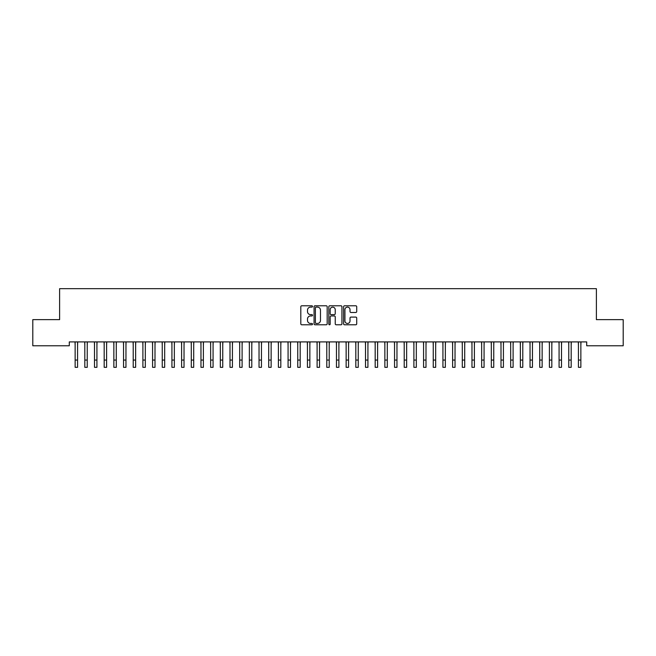 <?xml version="1.0" encoding="UTF-8"?>
<svg xmlns="http://www.w3.org/2000/svg" width="656" height="656" viewBox="0 0 656 656"><rect width="100%" height="100%" fill="white"/><g stroke="black" fill="none" stroke-linecap="round" stroke-linejoin="round"><path stroke-width="0.98" d="M312.518 306.45A0.664 0.664 0 0 0 311.846 305.786L301.752 305.786A0.951 0.951 0 0 0 300.809 306.737L300.809 323.834A0.951 0.951 0 0 0 301.752 324.786L311.846 324.786A0.664 0.664 0 0 0 312.518 324.121A0.664 0.664 0 0 0 311.846 323.457L310.542 323.457A3.042 3.042 0 0 1 307.5 320.415L307.5 318.988A3.042 3.042 0 0 1 310.542 315.954L311.846 315.954A0.664 0.664 0 0 0 312.518 315.29A0.664 0.664 0 0 0 311.846 314.626L310.542 314.626A3.042 3.042 0 0 1 307.5 311.584L307.5 310.157A3.042 3.042 0 0 1 310.542 307.115L311.846 307.115A0.664 0.664 0 0 0 312.518 306.45M355.765 312.486A0.951 0.951 0 0 0 356.716 311.534L356.716 306.737A0.951 0.951 0 0 0 355.765 305.786L344.556 305.786A0.951 0.951 0 0 0 343.605 306.737L343.605 323.834A0.951 0.951 0 0 0 344.556 324.786L355.765 324.786A0.951 0.951 0 0 0 356.716 323.834L356.716 318.045A0.951 0.951 0 0 0 355.765 317.094L350.968 317.094A0.951 0.951 0 0 0 350.017 318.045L350.017 320.915A2.542 2.542 0 0 1 347.475 323.457A2.542 2.542 0 0 1 344.933 320.915L344.933 309.657A2.542 2.542 0 0 1 347.475 307.115A2.542 2.542 0 0 1 350.017 309.657L350.017 311.534A0.951 0.951 0 0 0 350.968 312.486L355.765 312.486M586.71 341.907L69.29 341.907L69.29 345.778L32.8 345.778L32.8 319.644L59.614 319.644L59.614 288.673L596.386 288.673L596.386 319.644L623.2 319.644L623.2 345.778L586.71 345.778L586.71 341.907M327.172 306.737A0.951 0.951 0 0 0 326.221 305.786L315.011 305.786A0.951 0.951 0 0 0 314.06 306.737L314.06 323.834A0.951 0.951 0 0 0 315.011 324.786L326.221 324.786A0.951 0.951 0 0 0 327.172 323.834L327.172 306.737M329.779 305.786L340.989 305.786A0.951 0.951 0 0 1 341.94 306.737L341.94 323.834A0.951 0.951 0 0 1 340.989 324.786L336.192 324.786A0.951 0.951 0 0 1 335.241 323.834L335.241 316.905A0.951 0.951 0 0 0 334.298 315.954L331.108 315.954A0.951 0.951 0 0 0 330.165 316.905L330.165 324.121A0.664 0.664 0 0 1 329.492 324.786A0.664 0.664 0 0 1 328.828 324.121L328.828 306.737A0.951 0.951 0 0 1 329.779 305.786M316.053 307.115A0.664 0.664 0 0 0 315.388 307.779L315.388 322.793A0.664 0.664 0 0 0 316.053 323.457L317.43 323.457A3.042 3.042 0 0 0 320.472 320.415L320.472 310.157A3.042 3.042 0 0 0 317.43 307.115L316.053 307.115M335.241 309.706A2.542 2.542 0 0 0 332.699 307.164A2.542 2.542 0 0 0 330.165 309.706L330.165 313.675A0.951 0.951 0 0 0 331.108 314.626L334.298 314.626A0.951 0.951 0 0 0 335.241 313.675L335.241 309.706M77.564 345.556L77.687 341.907M75.145 345.556L75.022 341.907M75.145 360.07L77.564 360.07L77.564 367.327L75.145 367.327L75.145 342.211M77.564 360.07L77.564 342.211M87.24 345.556L87.363 341.907M84.821 345.556L84.698 341.907M96.924 345.556L97.047 341.907M94.505 345.556L94.382 341.907M84.821 360.07L87.24 360.07L87.24 367.327L84.821 367.327L84.821 342.211M87.24 360.07L87.24 342.211M94.505 360.07L96.924 360.07L96.924 367.327L94.505 367.327L94.505 342.211M96.924 360.07L96.924 342.211M106.6 345.556L106.723 341.907M104.181 345.556L104.058 341.907M116.276 345.556L116.399 341.907M113.857 345.556L113.734 341.907M104.181 360.07L106.6 360.07L106.6 367.327L104.181 367.327L104.181 342.211M106.6 360.07L106.6 342.211M113.857 360.07L116.276 360.07L116.276 367.327L113.857 367.327L113.857 342.211M116.276 360.07L116.276 342.211M125.96 345.556L126.083 341.907M123.541 345.556L123.418 341.907M123.541 360.07L125.96 360.07L125.96 367.327L123.541 367.327L123.541 342.211M125.96 360.07L125.96 342.211M135.636 345.556L135.759 341.907M133.217 345.556L133.094 341.907M133.217 360.07L135.636 360.07L135.636 367.327L133.217 367.327L133.217 342.211M135.636 360.07L135.636 342.211M145.312 345.556L145.435 341.907M142.893 345.556L142.77 341.907M154.996 345.556L155.119 341.907M152.577 345.556L152.454 341.907M164.672 345.556L164.795 341.907M162.253 345.556L162.13 341.907M174.348 345.556L174.471 341.907M171.929 345.556L171.806 341.907M184.033 345.556L184.156 341.907M181.614 345.556L181.491 341.907M193.709 345.556L193.832 341.907M191.29 345.556L191.167 341.907M203.385 345.556L203.508 341.907M200.966 345.556L200.843 341.907M213.069 345.556L213.192 341.907M210.65 345.556L210.527 341.907M222.745 345.556L222.868 341.907M220.326 345.556L220.203 341.907M232.421 345.556L232.544 341.907M230.002 345.556L229.879 341.907M242.105 345.556L242.228 341.907M239.686 345.556L239.563 341.907M251.781 345.556L251.904 341.907M249.362 345.556L249.239 341.907M261.457 345.556L261.58 341.907M259.038 345.556L258.915 341.907M271.141 345.556L271.264 341.907M268.714 345.556L268.599 341.907M280.817 345.556L280.94 341.907M278.398 345.556L278.275 341.907M290.493 345.556L290.616 341.907M288.074 345.556L287.951 341.907M300.177 345.556L300.3 341.907M297.75 345.556L297.635 341.907M309.853 345.556L309.976 341.907M307.434 345.556L307.311 341.907M319.529 345.556L319.652 341.907M317.11 345.556L316.987 341.907M329.214 345.556L329.337 341.907M326.786 345.556L326.663 341.907M338.89 345.556L339.013 341.907M336.471 345.556L336.348 341.907M348.566 345.556L348.689 341.907M346.147 345.556L346.024 341.907M358.25 345.556L358.365 341.907M355.823 345.556L355.7 341.907M367.926 345.556L368.049 341.907M365.507 345.556L365.384 341.907M377.602 345.556L377.725 341.907M375.183 345.556L375.06 341.907M387.286 345.556L387.401 341.907M384.859 345.556L384.736 341.907M396.962 345.556L397.085 341.907M394.543 345.556L394.42 341.907M406.638 345.556L406.761 341.907M404.219 345.556L404.096 341.907M416.314 345.556L416.437 341.907M413.895 345.556L413.772 341.907M425.998 345.556L426.121 341.907M423.579 345.556L423.456 341.907M435.674 345.556L435.797 341.907M433.255 345.556L433.132 341.907M445.35 345.556L445.473 341.907M442.931 345.556L442.808 341.907M455.034 345.556L455.157 341.907M452.615 345.556L452.492 341.907M464.71 345.556L464.833 341.907M462.291 345.556L462.168 341.907M474.386 345.556L474.509 341.907M471.967 345.556L471.844 341.907M484.071 345.556L484.194 341.907M481.652 345.556L481.529 341.907M493.747 345.556L493.87 341.907M491.328 345.556L491.205 341.907M142.893 360.07L145.312 360.07L145.312 367.327L142.893 367.327L142.893 342.211M145.312 360.07L145.312 342.211M152.577 360.07L154.996 360.07L154.996 367.327L152.577 367.327L152.577 342.211M154.996 360.07L154.996 342.211M162.253 360.07L164.672 360.07L164.672 367.327L162.253 367.327L162.253 342.211M164.672 360.07L164.672 342.211M171.929 360.07L174.348 360.07L174.348 367.327L171.929 367.327L171.929 342.211M174.348 360.07L174.348 342.211M181.614 360.07L184.033 360.07L184.033 367.327L181.614 367.327L181.614 342.211M184.033 360.07L184.033 342.211M191.29 360.07L193.709 360.07L193.709 367.327L191.29 367.327L191.29 342.211M193.709 360.07L193.709 342.211M200.966 360.07L203.385 360.07L203.385 367.327L200.966 367.327L200.966 342.211M203.385 360.07L203.385 342.211M210.65 360.07L213.069 360.07L213.069 367.327L210.65 367.327L210.65 342.211M213.069 360.07L213.069 342.211M220.326 360.07L222.745 360.07L222.745 367.327L220.326 367.327L220.326 342.211M222.745 360.07L222.745 342.211M230.002 360.07L232.421 360.07L232.421 367.327L230.002 367.327L230.002 342.211M232.421 360.07L232.421 342.211M239.686 360.07L242.105 360.07L242.105 367.327L239.686 367.327L239.686 342.211M242.105 360.07L242.105 342.211M249.362 360.07L251.781 360.07L251.781 367.327L249.362 367.327L249.362 342.211M251.781 360.07L251.781 342.211M259.038 360.07L261.457 360.07L261.457 367.327L259.038 367.327L259.038 342.211M261.457 360.07L261.457 342.211M268.714 360.07L271.141 360.07L271.141 367.327L268.714 367.327L268.714 342.211M271.141 360.07L271.141 342.211M278.398 360.07L280.817 360.07L280.817 367.327L278.398 367.327L278.398 342.211M280.817 360.07L280.817 342.211M288.074 360.07L290.493 360.07L290.493 367.327L288.074 367.327L288.074 342.211M290.493 360.07L290.493 342.211M297.75 360.07L300.177 360.07L300.177 367.327L297.75 367.327L297.75 342.211M300.177 360.07L300.177 342.211M307.434 360.07L309.853 360.07L309.853 367.327L307.434 367.327L307.434 342.211M309.853 360.07L309.853 342.211M317.11 360.07L319.529 360.07L319.529 367.327L317.11 367.327L317.11 342.211M319.529 360.07L319.529 342.211M326.786 360.07L329.214 360.07L329.214 367.327L326.786 367.327L326.786 342.211M329.214 360.07L329.214 342.211M336.471 360.07L338.89 360.07L338.89 367.327L336.471 367.327L336.471 342.211M338.89 360.07L338.89 342.211M346.147 360.07L348.566 360.07L348.566 367.327L346.147 367.327L346.147 342.211M348.566 360.07L348.566 342.211M355.823 360.07L358.25 360.07L358.25 367.327L355.823 367.327L355.823 342.211M358.25 360.07L358.25 342.211M365.507 360.07L367.926 360.07L367.926 367.327L365.507 367.327L365.507 342.211M367.926 360.07L367.926 342.211M375.183 360.07L377.602 360.07L377.602 367.327L375.183 367.327L375.183 342.211M377.602 360.07L377.602 342.211M384.859 360.07L387.286 360.07L387.286 367.327L384.859 367.327L384.859 342.211M387.286 360.07L387.286 342.211M394.543 360.07L396.962 360.07L396.962 367.327L394.543 367.327L394.543 342.211M396.962 360.07L396.962 342.211M404.219 360.07L406.638 360.07L406.638 367.327L404.219 367.327L404.219 342.211M406.638 360.07L406.638 342.211M413.895 360.07L416.314 360.07L416.314 367.327L413.895 367.327L413.895 342.211M416.314 360.07L416.314 342.211M423.579 360.07L425.998 360.07L425.998 367.327L423.579 367.327L423.579 342.211M425.998 360.07L425.998 342.211M433.255 360.07L435.674 360.07L435.674 367.327L433.255 367.327L433.255 342.211M435.674 360.07L435.674 342.211M442.931 360.07L445.35 360.07L445.35 367.327L442.931 367.327L442.931 342.211M445.35 360.07L445.35 342.211M452.615 360.07L455.034 360.07L455.034 367.327L452.615 367.327L452.615 342.211M455.034 360.07L455.034 342.211M462.291 360.07L464.71 360.07L464.71 367.327L462.291 367.327L462.291 342.211M464.71 360.07L464.71 342.211M471.967 360.07L474.386 360.07L474.386 367.327L471.967 367.327L471.967 342.211M474.386 360.07L474.386 342.211M481.652 360.07L484.071 360.07L484.071 367.327L481.652 367.327L481.652 342.211M484.071 360.07L484.071 342.211M491.328 360.07L493.747 360.07L493.747 367.327L491.328 367.327L491.328 342.211M493.747 360.07L493.747 342.211M503.423 345.556L503.546 341.907M501.004 345.556L500.881 341.907M501.004 360.07L503.423 360.07L503.423 367.327L501.004 367.327L501.004 342.211M503.423 360.07L503.423 342.211M513.107 345.556L513.23 341.907M510.688 345.556L510.565 341.907M510.688 360.07L513.107 360.07L513.107 367.327L510.688 367.327L510.688 342.211M513.107 360.07L513.107 342.211M522.783 345.556L522.906 341.907M520.364 345.556L520.241 341.907M520.364 360.07L522.783 360.07L522.783 367.327L520.364 367.327L520.364 342.211M522.783 360.07L522.783 342.211M532.459 345.556L532.582 341.907M530.04 345.556L529.917 341.907M530.04 360.07L532.459 360.07L532.459 367.327L530.04 367.327L530.04 342.211M532.459 360.07L532.459 342.211M542.143 345.556L542.266 341.907M539.724 345.556L539.601 341.907M539.724 360.07L542.143 360.07L542.143 367.327L539.724 367.327L539.724 342.211M542.143 360.07L542.143 342.211M551.819 345.556L551.942 341.907M549.4 345.556L549.277 341.907M549.4 360.07L551.819 360.07L551.819 367.327L549.4 367.327L549.4 342.211M551.819 360.07L551.819 342.211M561.495 345.556L561.618 341.907M559.076 345.556L558.953 341.907M559.076 360.07L561.495 360.07L561.495 367.327L559.076 367.327L559.076 342.211M561.495 360.07L561.495 342.211M571.179 345.556L571.302 341.907M568.76 345.556L568.637 341.907M568.76 360.07L571.179 360.07L571.179 367.327L568.76 367.327L568.76 342.211M571.179 360.07L571.179 342.211M580.855 345.556L580.978 341.907M578.436 345.556L578.313 341.907M578.436 360.07L580.855 360.07L580.855 367.327L578.436 367.327L578.436 342.211M580.855 360.07L580.855 342.211"/></g></svg>
